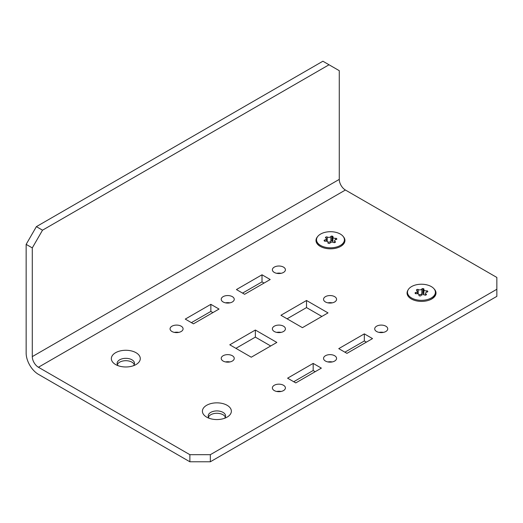 <?xml version="1.0" encoding="UTF-8"?>
<svg xmlns="http://www.w3.org/2000/svg" width="523" height="523" viewBox="0 0 523 523"><rect width="100%" height="100%" fill="white"/><g stroke="black" fill="none" stroke-linecap="round" stroke-linejoin="round"><path stroke-width="0.78" d="M434.09 288.892A14.474 8.355 180 0 1 431.769 298.953A14.474 8.355 180 0 1 411.307 298.953L411.307 298.953A14.474 8.355 180 0 1 408.032 290.049M343.323 236.631A14.474 8.355 180 0 1 340.702 246.379A14.474 8.355 180 0 1 320.233 246.379L320.233 246.379A14.474 8.355 180 0 1 317.611 236.631M206.65 417.112L206.65 417.112A14.474 8.355 180 0 1 206.65 405.292A14.474 8.355 180 0 1 227.119 405.292A14.474 8.355 180 0 1 227.119 417.112A14.474 8.355 180 0 1 206.65 417.112M224.544 418.295A8.682 5.014 0 0 0 225.57 415.929A8.682 5.014 0 0 0 223.027 412.385A8.682 5.014 0 0 0 213.561 411.3A8.682 5.014 0 0 0 208.206 415.929A8.682 5.014 0 0 0 209.226 418.295M115.583 364.531L115.583 364.531A14.474 8.355 180 0 1 115.583 352.718A14.474 8.355 180 0 1 136.045 352.718A14.474 8.355 180 0 1 136.045 364.531A14.474 8.355 180 0 1 115.583 364.531M133.476 365.714A8.682 5.014 0 0 0 134.496 363.348A8.682 5.014 0 0 0 131.953 359.804A8.682 5.014 0 0 0 122.493 358.719A8.682 5.014 0 0 0 117.132 363.348A8.682 5.014 0 0 0 118.159 365.714M283.499 267.116A6.511 3.759 0 0 0 276.406 266.299A6.511 3.759 0 0 0 272.385 269.77A6.511 3.759 0 0 0 274.294 272.431A6.511 3.759 0 0 0 281.387 273.248A6.511 3.759 0 0 0 285.408 269.77A6.511 3.759 0 0 0 283.499 267.116M276.726 273.313A6.511 3.759 180 0 1 281.067 273.313M334.661 296.652A6.511 3.759 0 0 0 327.568 295.835A6.511 3.759 0 0 0 323.547 299.313A6.511 3.759 0 0 0 325.456 301.967A6.511 3.759 0 0 0 332.55 302.784A6.511 3.759 0 0 0 336.57 299.313A6.511 3.759 0 0 0 334.661 296.652M327.888 302.856A6.511 3.759 180 0 1 332.229 302.856M181.174 326.189A6.511 3.759 0 0 0 174.081 325.378A6.511 3.759 0 0 0 170.06 328.849A6.511 3.759 0 0 0 171.962 331.51A6.511 3.759 0 0 0 179.062 332.321A6.511 3.759 0 0 0 183.083 328.849A6.511 3.759 0 0 0 181.174 326.189M174.401 332.393A6.511 3.759 180 0 1 178.742 332.393M232.336 296.652A6.511 3.759 0 0 0 225.243 295.835A6.511 3.759 0 0 0 221.222 299.313A6.511 3.759 0 0 0 223.125 301.967A6.511 3.759 0 0 0 230.225 302.784A6.511 3.759 0 0 0 234.245 299.313A6.511 3.759 0 0 0 232.336 296.652M225.563 302.856A6.511 3.759 180 0 1 229.904 302.856M232.336 355.732A6.511 3.759 0 0 0 225.243 354.914A6.511 3.759 0 0 0 221.222 358.386A6.511 3.759 0 0 0 223.125 361.047A6.511 3.759 0 0 0 230.225 361.864A6.511 3.759 0 0 0 234.245 358.386A6.511 3.759 0 0 0 232.336 355.732M225.563 361.936A6.511 3.759 180 0 1 229.904 361.936M283.499 326.189A6.511 3.759 0 0 0 276.406 325.378A6.511 3.759 0 0 0 272.385 328.849A6.511 3.759 0 0 0 274.294 331.51A6.511 3.759 0 0 0 281.387 332.321A6.511 3.759 0 0 0 285.408 328.849A6.511 3.759 0 0 0 283.499 326.189M276.726 332.393A6.511 3.759 180 0 1 281.067 332.393M283.499 385.268A6.511 3.759 0 0 0 276.406 384.451A6.511 3.759 0 0 0 272.385 387.929A6.511 3.759 0 0 0 274.294 390.583A6.511 3.759 0 0 0 281.387 391.4A6.511 3.759 0 0 0 285.408 387.929A6.511 3.759 0 0 0 283.499 385.268M276.726 391.472A6.511 3.759 180 0 1 281.067 391.472M334.661 355.732A6.511 3.759 0 0 0 327.568 354.914A6.511 3.759 0 0 0 323.547 358.386A6.511 3.759 0 0 0 325.456 361.047A6.511 3.759 0 0 0 332.55 361.864A6.511 3.759 0 0 0 336.57 358.386A6.511 3.759 0 0 0 334.661 355.732M327.888 361.936A6.511 3.759 180 0 1 332.229 361.936M117.381 364.531A8.682 5.014 180 0 1 123.467 360.89A8.682 5.014 180 0 1 131.953 362.171A8.682 5.014 180 0 1 134.254 364.531M208.448 417.112A8.682 5.014 180 0 1 214.541 413.464A8.682 5.014 180 0 1 223.027 414.746A8.682 5.014 180 0 1 225.321 417.112M385.824 326.189A6.511 3.759 0 0 0 378.73 325.378A6.511 3.759 0 0 0 374.71 328.849A6.511 3.759 0 0 0 376.619 331.51A6.511 3.759 0 0 0 383.712 332.321A6.511 3.759 0 0 0 387.733 328.849A6.511 3.759 0 0 0 385.824 326.189M379.051 332.393A6.511 3.759 180 0 1 383.392 332.393M339.27 179.382L339.27 70.677L329.032 64.774L42.52 230.185L32.289 247.909L32.289 356.614A8.682 5.014 -120 0 0 38.427 367.251L345.409 190.019A8.682 5.014 60 0 1 339.27 179.382L32.289 356.614M32.289 247.909L26.15 244.365L26.15 353.071A17.364 10.029 -120 0 0 38.427 374.337L189.869 461.776L189.869 454.683L38.427 367.251M26.15 244.365L36.381 226.642L42.52 230.185M329.032 64.774L322.894 61.224L36.381 226.642M345.409 190.019L496.85 277.452L496.85 289.265L210.338 454.683L210.338 461.776L189.869 461.776M235.919 348.344L255.361 337.119L270.711 345.984M242.567 293.109L262.01 281.884L264.056 283.067M191.405 322.645L210.847 311.42L212.894 312.604M293.73 381.725L313.172 370.5L315.219 371.683M287.081 318.808L306.524 307.583L321.874 316.441M344.899 352.182L364.335 340.963L366.381 342.14M496.85 289.265L496.85 296.358L210.338 461.776M255.361 330.033L229.78 344.801L251.269 357.209L276.85 342.434L255.361 330.033L255.361 337.119M244.614 294.292L270.195 279.517L262.01 274.791L236.429 289.565L244.614 294.292M193.451 323.829L219.032 309.06L210.847 304.334L185.266 319.102L193.451 323.829M295.776 382.908L321.364 368.133L313.172 363.407L287.591 378.181L295.776 382.908M280.943 315.264L302.431 327.666L328.013 312.898L306.524 300.49L280.943 315.264M338.754 348.638L346.945 353.365L372.526 338.597L364.335 333.87L338.754 348.638M189.869 454.683L210.338 454.683M364.335 340.963L364.335 333.87M306.524 307.583L306.524 300.49M313.172 370.5L313.172 363.407M210.847 311.42L210.847 304.334M262.01 281.884L262.01 274.791M335.073 242.417A6.511 3.759 -0 0 0 335.243 242.312A0.869 0.503 -0 0 0 335.478 241.972A0.869 0.503 -0 0 0 335.223 241.619A2.17 1.255 180 0 1 334.589 240.73A2.17 1.255 180 0 1 336.197 239.521A0.869 0.503 -0 0 0 336.583 239.39A0.869 0.503 -0 0 0 336.838 239.037A0.869 0.503 -0 0 0 336.819 238.926A6.511 3.759 -0 0 0 336.688 238.651A0.869 0.503 -0 0 0 335.635 238.311A2.17 1.255 180 0 1 332.903 237.102A2.17 1.255 180 0 1 332.974 236.775A0.869 0.503 -0 0 0 333.007 236.651A0.869 0.503 -0 0 0 332.393 236.167A6.511 3.759 -0 0 0 331.909 236.095A0.869 0.503 -0 0 0 330.876 236.455A2.17 1.255 180 0 1 330.32 237.017A2.17 1.255 180 0 1 327.248 237.017A0.869 0.503 -0 0 0 326.045 237.004A6.511 3.759 -0 0 0 325.692 237.207A0.869 0.503 -0 0 0 325.456 237.547A0.869 0.503 -0 0 0 325.711 237.9A2.17 1.255 180 0 1 326.345 238.789A2.17 1.255 180 0 1 325.711 239.671A2.17 1.255 180 0 1 324.737 239.998A0.869 0.503 -0 0 0 324.097 240.482A0.869 0.503 -0 0 0 324.116 240.593A6.511 3.759 -0 0 0 324.247 240.874A0.869 0.503 -0 0 0 325.299 241.208A2.17 1.255 180 0 1 328.032 242.417A2.17 1.255 180 0 1 327.96 242.744A0.869 0.503 -0 0 0 327.928 242.875A0.869 0.503 -0 0 0 328.542 243.352A6.511 3.759 -0 0 0 329.026 243.424A0.869 0.503 -0 0 0 329.83 243.293A0.869 0.503 -0 0 0 330.059 243.071A2.17 1.255 180 0 1 333.687 242.509A0.869 0.503 -0 0 0 334.89 242.522A6.511 3.759 -0 0 0 335.073 242.417M340.329 245.457A13.951 8.054 -0 0 0 344.415 239.763A13.951 8.054 -0 0 0 335.805 232.317A13.951 8.054 -0 0 0 320.606 234.062A13.951 8.054 -0 0 0 316.52 239.763A13.951 8.054 -0 0 0 325.129 247.202A13.951 8.054 -0 0 0 340.329 245.457M332.903 241.136A0.869 0.503 -0 0 0 332.393 240.894A6.511 3.759 -0 0 0 331.909 240.822A0.869 0.503 -0 0 0 330.876 241.181A2.17 1.255 180 0 1 330.32 241.744A2.17 1.255 180 0 1 327.908 242.005M340.512 246.483A13.951 8.054 -0 0 0 344.415 240.894L344.415 239.763M316.52 239.763L316.52 240.894A13.951 8.054 -0 0 0 320.422 246.483M333.027 242.247A2.17 1.255 180 0 1 332.903 241.829L332.903 237.102M426.042 294.939A6.511 3.759 -0 0 0 426.212 294.835A0.869 0.503 -0 0 0 426.448 294.495A0.869 0.503 -0 0 0 426.193 294.142A2.17 1.255 180 0 1 425.552 293.253A2.17 1.255 180 0 1 427.167 292.043A0.869 0.503 -0 0 0 427.553 291.912A0.869 0.503 -0 0 0 427.807 291.559A0.869 0.503 -0 0 0 427.788 291.448A6.511 3.759 -0 0 0 427.657 291.167A0.869 0.503 -0 0 0 426.605 290.834A2.17 1.255 180 0 1 423.872 289.624A2.17 1.255 180 0 1 423.944 289.297A0.869 0.503 -0 0 0 423.976 289.167A0.869 0.503 -0 0 0 423.362 288.689A6.511 3.759 -0 0 0 422.878 288.611A0.869 0.503 -0 0 0 421.845 288.971A2.17 1.255 180 0 1 421.283 289.533A2.17 1.255 180 0 1 418.217 289.533A0.869 0.503 -0 0 0 417.014 289.52A6.511 3.759 -0 0 0 416.654 289.729A0.869 0.503 -0 0 0 416.426 290.069A0.869 0.503 -0 0 0 416.681 290.422A2.17 1.255 180 0 1 417.315 291.304A2.17 1.255 180 0 1 416.681 292.194A2.17 1.255 180 0 1 415.707 292.52A0.869 0.503 -0 0 0 415.066 293.004A0.869 0.503 -0 0 0 415.085 293.115A6.511 3.759 -0 0 0 415.216 293.39A0.869 0.503 -0 0 0 416.269 293.73A2.17 1.255 180 0 1 419.001 294.939A2.17 1.255 180 0 1 418.93 295.266A0.869 0.503 -0 0 0 418.897 295.39A0.869 0.503 -0 0 0 419.511 295.874A6.511 3.759 -0 0 0 419.995 295.946A0.869 0.503 -0 0 0 420.799 295.815A0.869 0.503 -0 0 0 421.022 295.587A2.17 1.255 180 0 1 424.656 295.024A0.869 0.503 -0 0 0 425.859 295.037A6.511 3.759 -0 0 0 426.042 294.939M431.298 297.973A13.951 8.054 -0 0 0 435.384 292.279A13.951 8.054 -0 0 0 426.775 284.839A13.951 8.054 -0 0 0 411.568 286.584A13.951 8.054 -0 0 0 407.482 292.279A13.951 8.054 -0 0 0 416.099 299.718A13.951 8.054 -0 0 0 431.298 297.973M423.872 293.658A0.869 0.503 -0 0 0 423.362 293.416A6.511 3.759 -0 0 0 422.878 293.338A0.869 0.503 -0 0 0 421.845 293.697A2.17 1.255 180 0 1 421.283 294.259A2.17 1.255 180 0 1 418.877 294.521M427.866 300.562A13.951 8.054 -0 0 0 431.298 299.11L430.226 299.731L431.298 299.11A13.951 8.054 -0 0 0 435.384 293.416L435.384 292.279M423.99 294.763A2.17 1.255 180 0 1 423.872 294.351L423.872 289.624M327.248 241.456L327.248 237.017M324.737 241.188L324.737 239.998M325.692 237.887L325.692 237.207M326.045 238.148L326.045 237.004M330.876 241.181L330.876 236.455M331.909 240.822L331.909 236.095M332.393 240.894L332.393 236.167M335.635 239.658L335.635 238.311M336.688 239.318L336.688 238.651M335.223 242.332L335.223 241.619M418.217 293.972L418.217 289.533M415.707 293.704L415.707 292.52M416.654 290.409L416.654 289.729M417.014 290.664L417.014 289.52M421.845 293.697L421.845 288.971M422.878 293.338L422.878 288.611M423.362 293.416L423.362 288.689M426.605 292.18L426.605 290.834M427.657 291.841L427.657 291.167M426.193 294.848L426.193 294.142M328.032 243.11L328.032 242.417M326.345 241.195L326.345 238.789M334.589 242.626L334.589 240.73M407.482 293.416L407.482 292.279M419.001 295.632L419.001 294.939M417.315 293.717L417.315 291.304M425.552 295.142L425.552 293.253"/></g></svg>
